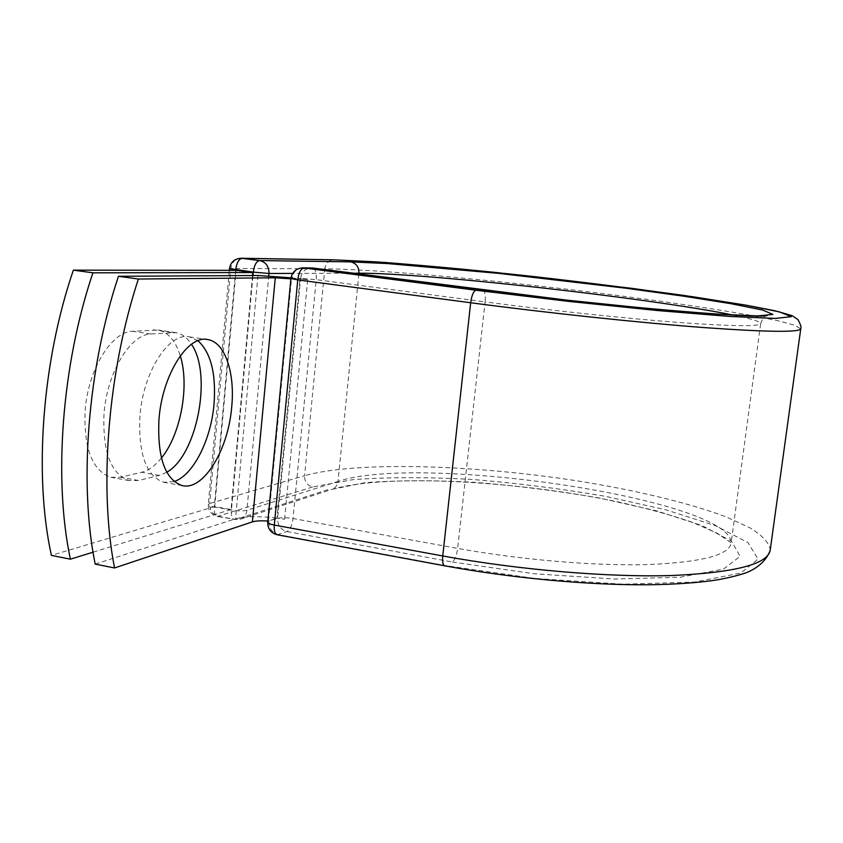 <?xml version="1.0" encoding="UTF-8"?>
<svg xmlns="http://www.w3.org/2000/svg" width="843" height="843" viewBox="0 0 843 843"><rect width="100%" height="100%" fill="white"/><g stroke="black" fill="none" stroke-linecap="round" stroke-linejoin="round"><path stroke-width="0.63" stroke-dasharray="4.21 3.16" d="M161.413 458.012C155.154 465.8 148.547 470.563 141.603 472.291L120.475 477.233L110.907 477.307C92.361 470.742 83.752 448.634 85.101 410.994C87.841 369.866 111.539 331.51 132.488 331.267L158.115 330.034C168.231 332.237 175.607 340.835 180.276 355.83M166.798 472.238L159.327 475.431L138.547 480.468L129.148 480.584C110.939 474.061 102.561 451.911 104.005 414.145C106.829 372.848 130.243 334.292 150.834 333.976L176.018 332.658C182.067 333.796 187.22 337.664 191.477 344.271M197.936 340.72L189.506 336.894C169.201 331.731 143.047 371.752 139.906 416.347C138.294 453.945 146.187 475.916 163.563 482.238L174.164 481.543M95.185 564.104L235.534 518.782C245.208 516.232 259.054 516.011 277.041 518.108L268.443 521.079L291.488 278.917L292.068 278.411L300.624 278.316L277.6 518.371L268.98 520.848M267.842 521.027L268.443 521.079M291.004 277.811L299.982 278.812L292.015 278.896M290.877 278.854L291.488 278.917M284.586 519.277L307.706 279.781L299.982 278.812L277.041 518.108L284.586 519.277L277.431 517.971M307.706 279.781L300.361 278.812M252.542 275.535L231.035 509.541L214.744 506.58L236.124 270.34M231.035 509.541L93.046 552.186M214.744 506.58L51.402 555.4M150.834 333.976L132.488 331.267M258 275.503L235.534 518.782M277.305 534.778L286.936 531.533C290.034 529.741 292.068 525.41 293.016 518.529L316.23 279.665C316.641 273.164 315.556 269.296 312.953 268.053M770.154 550.595L770.27 549.72C769.027 542.723 762.388 535.495 750.354 528.034L726.413 517.001C688.078 502.533 633.472 489.688 574.399 480.426C470.879 464.63 356.326 461.237 304.576 475.694C304.534 481.669 307.231 485.431 312.637 486.98L353.249 479.593C388.201 477.085 427.707 477.033 471.774 479.425C516.885 483.092 561.459 488.729 605.506 496.337L665.981 509.836L715.38 525.653L747.994 542.607L758.068 559.088L740.881 573.008L694.695 582.06L622.924 584.21L535.147 578.498L445.578 565.621L278.38 534.641C272.057 532.776 268.917 528.34 268.938 521.322L267.737 522.175M445.578 565.621L444.725 565.811M482.997 290.045C484.967 291.235 485.663 295.187 485.094 301.899L316.23 279.665L300.624 278.316C301.731 271.889 305.261 268.422 311.236 267.905M358.886 273.975L338.001 481.448C419.614 453.344 731.271 499.193 731.155 542.881C729.638 554.989 702.008 562.218 648.256 564.557C595.253 566.106 521.122 559.91 457.633 548.393L293.016 518.529C286.43 517.497 281.299 517.444 277.6 518.371C277.568 525.294 280.687 529.689 286.936 531.533L452.385 562.018C454.872 560.037 456.621 555.495 457.633 548.393L485.094 301.899C550.279 310.487 625.801 318.475 679.173 322.521C733.21 326.389 760.375 326.694 760.681 323.438C762.883 317.885 765.117 315.187 767.404 315.356M452.385 562.018L534.22 573.756L614.473 579.025L680.47 577.202L723.484 569.057L740.112 556.38L731.587 541.227L701.934 525.526L656.349 510.795L600.111 498.171C559.014 491.047 517.391 485.779 475.262 482.365C434.145 480.162 397.432 480.257 365.114 482.66L331.952 489.351C335.419 488.044 337.432 485.41 338.001 481.448L246.915 510.278C246.314 514.778 244.08 517.75 240.223 519.214L235.713 519.499L218.695 516.369C212.668 514.588 209.644 510.3 209.644 503.513L304.576 475.694L324.808 268.791C376.02 269.18 491.532 279.771 597.023 292.858C657.255 300.393 713.357 308.549 753.336 315.809L778.521 320.898L794.875 325.272L800.734 328.886M235.692 270.34L214.28 506.959C210.518 506.243 208.506 505.442 208.263 504.557L209.644 503.513L230.813 268.453L324.808 268.791C325.798 263.206 328.896 260.224 334.102 259.823M733.168 315.082C750.818 318.665 759.986 321.446 760.681 323.438L731.155 542.881L717.477 533.366L692.63 522.386C671.218 515.052 646.455 508.245 618.362 501.975C517.992 480.9 386.579 473.334 331.952 489.351L240.223 519.214L234.396 519.573C232.078 518.656 231.087 515.495 231.414 510.078L252.984 275.524M327.906 489.635L235.713 519.499L217.357 516.432C214.986 515.516 213.964 512.365 214.28 506.959L231.414 510.078C237.947 511.1 243.111 511.174 246.915 510.278L268.769 275.903M312.637 486.98L217.357 516.432C211.298 514.746 208.263 510.784 208.263 504.557L229.328 270.329M229.486 268.569L230.813 268.453C231.867 262.089 235.302 258.685 241.119 258.243M353.069 273.227L292.658 273.406M171.561 332.448L153.584 329.813M159.327 475.431L141.603 472.291M138.547 480.468L120.475 477.233M302.785 267.863C296.757 268.38 293.185 271.899 292.068 278.411L290.909 278.538M163.563 482.238L181.94 485.526M189.506 336.894L206.999 339.466M176.018 332.658L158.115 330.034M129.148 480.584L110.907 477.307"/><path stroke-width="1.26" d="M158.958 419.498C157.251 457.243 164.912 479.245 181.94 485.526C203.405 491.332 228.411 449.74 231.73 406.705C235.092 372.722 224.986 342.226 207.905 339.603C188 334.481 162.193 374.735 158.958 419.498M174.164 481.543C193.342 475.336 211.15 439.53 214.048 403.871C216.198 373.607 210.824 352.553 197.936 340.72M118.442 276.293L138.378 279.022C107.746 372.026 98.768 487.623 114.553 567.961L95.185 564.104C78.82 483.977 87.567 368.855 118.442 276.293L258 275.503L291.004 277.811M114.553 567.961L252.384 521.88C255.777 520.869 260.94 520.584 267.842 521.027M138.378 279.022L275.282 277.79L290.877 278.854M252.816 272.542L92.93 272.816L73.373 270.15L236.124 270.34L252.816 272.542L252.542 275.535M191.477 344.271C212.562 374.376 197.125 455.357 166.798 472.238M180.276 355.83C189.728 385.715 180.781 434.472 161.413 458.012M73.373 270.15C41.95 361.7 33.752 475.737 51.402 555.4L70.401 559.183C53.309 479.309 61.739 364.808 92.93 272.816M93.046 552.186L70.401 559.183M275.282 277.79L252.384 521.88M444.725 565.811L444.556 565.779C442.849 564.947 442.248 561.67 442.754 555.958L274.302 525.063C273.922 530.605 274.85 533.83 277.073 534.736L277.305 534.778M800.734 328.886L770.27 549.72C768.553 564.062 735.623 572.66 671.492 575.537C608.066 577.423 518.708 569.91 442.754 555.958L470.668 302.753L297.758 279.897L274.302 525.063C270.181 524.262 267.99 523.366 267.716 522.365C267.695 528.846 270.814 532.976 277.073 534.736L444.556 565.779C511.922 578.256 590.153 585.421 650.206 584.757C675.664 584.336 697.551 582.787 715.865 580.1C727.193 578.172 737.298 575.737 746.181 572.776C758.194 567.876 766.182 560.49 770.154 550.595M476.021 290.234L567.929 301.309L657.35 310.53L729.732 316.441L775.434 318.433L791.282 316.662L779.364 311.868L744.727 304.955L693.389 296.831L631.175 288.264L494.957 272.373C450.341 267.874 410.509 264.354 375.462 261.815L335.029 259.897L383.681 262.363C427.275 265.756 476.147 270.35 530.279 276.156C585.042 282.394 636.908 288.917 685.896 295.735L747.077 305.345L775.223 310.825L792.157 315.661L797.889 319.571C800.534 324.239 801.493 327.253 800.766 328.644C800.523 332.521 768.163 332.153 703.694 327.558C639.805 322.732 548.688 313.069 470.668 302.753C471.743 295.24 473.524 291.067 476.021 290.234L304.017 267.948C300.856 268.654 298.77 272.637 297.758 279.897L290.909 278.538M312.953 268.053L302.785 267.863C296.051 268.401 292.089 271.973 290.909 278.59L267.737 522.175M733.168 315.082C651.007 298.19 425.43 272.858 358.97 273.206C359.013 266.989 356.252 263.216 350.656 261.878L387.685 263.585L498.729 273.374L625.928 288.222L683.789 296.199L731.187 303.733L762.683 310.076L772.883 314.418L757.446 315.935L714.843 314.017L648.288 308.549L566.559 300.108L312.447 267.99L302.785 267.863M353.069 273.227L358.97 273.206L358.886 273.975M334.102 259.823L241.119 258.243L259.633 260.571C265.893 262.089 269.012 266.388 268.991 273.48L268.769 275.903M335.029 259.897L242.162 258.316C238.854 258.949 236.704 262.784 235.734 269.802L235.692 270.34M350.656 261.878L259.633 260.571C256.377 261.225 254.27 265.071 253.29 272.11L229.486 268.569M292.658 273.406L268.991 273.48L253.29 272.11L252.984 275.524M206.999 339.466L207.905 339.603M767.404 315.356C766.245 319.181 614.02 307.537 482.818 290.003L311.236 267.905M229.328 270.329L229.475 268.622C230.624 262.152 234.502 258.696 241.119 258.243"/></g></svg>
